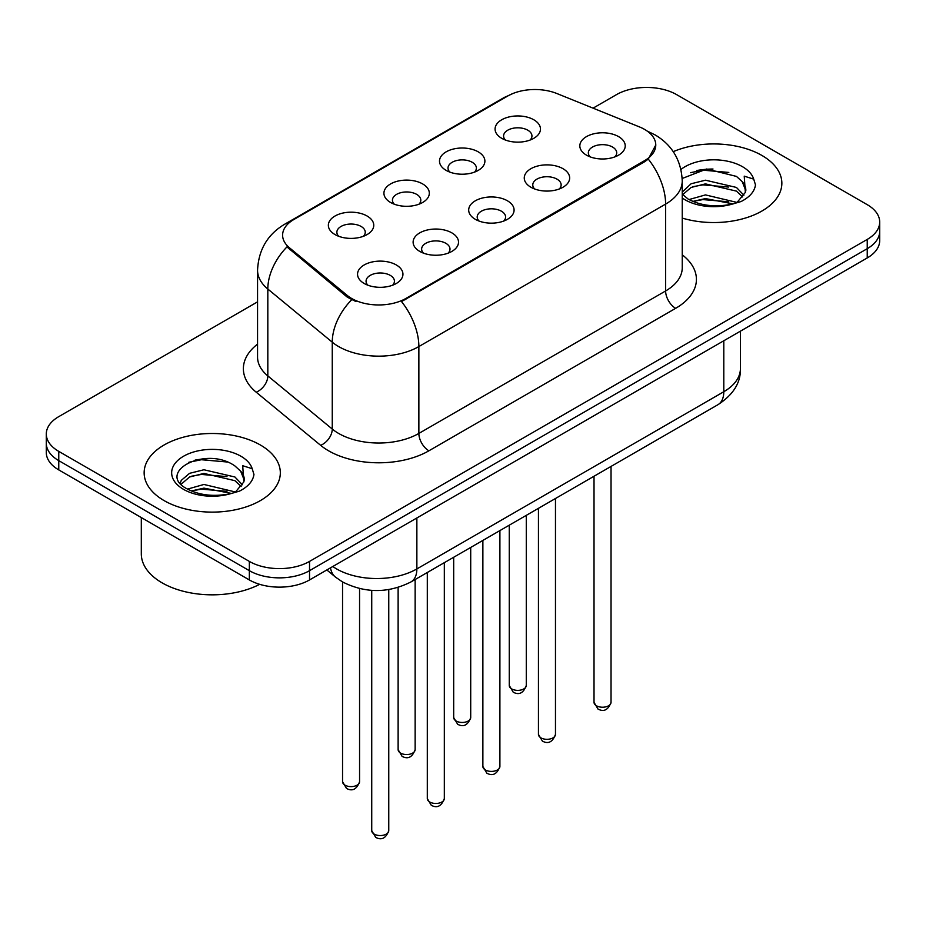 <?xml version="1.0" encoding="UTF-8"?>
<svg xmlns="http://www.w3.org/2000/svg" width="926" height="926" viewBox="0 0 926 926"><rect width="100%" height="100%" fill="white"/><g stroke="black" fill="none" stroke-linecap="round" stroke-linejoin="round"><path stroke-width="1.39" d="M446.147 170.384L446.147 170.384A22.699 13.103 180 0 1 446.147 151.852A22.699 13.103 180 0 1 478.244 151.852A22.699 13.103 180 0 1 478.244 170.384A22.699 13.103 180 0 1 446.147 170.384M474.529 172.12A14.191 8.195 0 0 0 476.381 168.069A14.191 8.195 0 0 0 472.225 162.281A14.191 8.195 0 0 0 456.773 160.499A14.191 8.195 0 0 0 448.01 168.069A14.191 8.195 0 0 0 449.874 172.12M390.575 202.47L390.575 202.47A22.699 13.103 180 0 1 390.575 183.938A22.699 13.103 180 0 1 422.673 183.938A22.699 13.103 180 0 1 422.673 202.47A22.699 13.103 180 0 1 390.575 202.47M418.957 204.206A14.191 8.195 0 0 0 420.809 200.155A14.191 8.195 0 0 0 416.654 194.367A14.191 8.195 0 0 0 401.201 192.585A14.191 8.195 0 0 0 392.439 200.155A14.191 8.195 0 0 0 394.302 204.206M335.004 234.556L335.004 234.556A22.699 13.103 180 0 1 335.004 216.024A22.699 13.103 180 0 1 367.113 216.024A22.699 13.103 180 0 1 367.113 234.556A22.699 13.103 180 0 1 335.004 234.556M363.386 236.292A14.191 8.195 0 0 0 365.249 232.241A14.191 8.195 0 0 0 361.094 226.442A14.191 8.195 0 0 0 345.63 224.671A14.191 8.195 0 0 0 336.867 232.241A14.191 8.195 0 0 0 338.731 236.292M501.718 138.31L501.718 138.31A22.699 13.103 180 0 1 501.718 119.778A22.699 13.103 180 0 1 533.816 119.778A22.699 13.103 180 0 1 533.816 138.31A22.699 13.103 180 0 1 501.718 138.31M530.089 140.046A14.191 8.195 0 0 0 531.952 135.983A14.191 8.195 0 0 0 527.797 130.196A14.191 8.195 0 0 0 512.344 128.425A14.191 8.195 0 0 0 503.582 135.983A14.191 8.195 0 0 0 505.446 140.046M530.911 187.237L530.911 187.237A22.699 13.103 180 0 1 530.911 168.706A22.699 13.103 180 0 1 563.008 168.706A22.699 13.103 180 0 1 563.008 187.237A22.699 13.103 180 0 1 530.911 187.237M559.281 188.973A14.191 8.195 0 0 0 561.144 184.922A14.191 8.195 0 0 0 556.989 179.135A14.191 8.195 0 0 0 541.525 177.352A14.191 8.195 0 0 0 532.774 184.922A14.191 8.195 0 0 0 534.626 188.973M475.339 219.323L475.339 219.323A22.699 13.103 180 0 1 475.339 200.792A22.699 13.103 180 0 1 507.436 200.792A22.699 13.103 180 0 1 507.436 219.323A22.699 13.103 180 0 1 475.339 219.323M503.709 221.059A14.191 8.195 0 0 0 505.573 217.008A14.191 8.195 0 0 0 501.417 211.209A14.191 8.195 0 0 0 485.953 209.438A14.191 8.195 0 0 0 477.203 217.008A14.191 8.195 0 0 0 479.066 221.059M419.767 251.409L419.767 251.409A22.699 13.103 180 0 1 419.767 232.877A22.699 13.103 180 0 1 451.865 232.877A22.699 13.103 180 0 1 451.865 251.409A22.699 13.103 180 0 1 419.767 251.409M448.138 253.145A14.191 8.195 0 0 0 450.001 249.094A14.191 8.195 0 0 0 445.846 243.295A14.191 8.195 0 0 0 430.393 241.524A14.191 8.195 0 0 0 421.631 249.094A14.191 8.195 0 0 0 423.495 253.145M364.196 283.483L364.196 283.483A22.699 13.103 180 0 1 364.196 264.952A22.699 13.103 180 0 1 396.293 264.952A22.699 13.103 180 0 1 396.293 283.483A22.699 13.103 180 0 1 364.196 283.483M392.578 285.231A14.191 8.195 0 0 0 394.43 281.168A14.191 8.195 0 0 0 390.274 275.381A14.191 8.195 0 0 0 374.822 273.61A14.191 8.195 0 0 0 366.059 281.168A14.191 8.195 0 0 0 367.923 285.231M586.482 155.151L586.482 155.151A22.699 13.103 180 0 1 586.482 136.62A22.699 13.103 180 0 1 618.58 136.62A22.699 13.103 180 0 1 618.58 155.151A22.699 13.103 180 0 1 586.482 155.151M614.852 156.899A14.191 8.195 0 0 0 616.716 152.836A14.191 8.195 0 0 0 612.561 147.049A14.191 8.195 0 0 0 597.096 145.278A14.191 8.195 0 0 0 588.346 152.836A14.191 8.195 0 0 0 590.198 156.899M639.438 126.908A38.302 22.108 180 0 1 644.554 129.385A38.302 22.108 180 0 1 655.77 145.023A38.302 22.108 180 0 1 644.554 160.661L405.82 298.485A38.302 22.108 180 0 1 347.366 295.533L289.537 247.844A38.302 22.108 180 0 1 282.604 235.169A38.302 22.108 180 0 1 293.831 219.531L507.795 95.991A38.302 22.108 180 0 1 556.85 93.514L639.438 126.908M761.913 155.452A68.096 39.309 0 0 0 673.248 151.656A68.096 39.309 0 0 1 761.913 155.452A68.096 39.309 0 0 1 781.857 183.244A68.096 39.309 0 0 0 761.913 155.452M260.38 445.001A68.096 39.309 0 0 0 186.172 436.482A68.096 39.309 0 0 0 144.143 472.804A68.096 39.309 0 0 0 164.087 500.596A68.096 39.309 0 0 0 238.295 509.126A68.096 39.309 0 0 0 280.323 472.804A68.096 39.309 0 0 0 260.38 445.001A68.096 39.309 0 0 0 186.172 436.482A68.096 39.309 0 0 0 144.143 472.804A68.096 39.309 0 0 0 164.087 500.596A68.096 39.309 0 0 0 238.295 509.126A68.096 39.309 0 0 0 280.323 472.804A68.096 39.309 0 0 0 260.38 445.001M655.77 145.023L648.269 159.098L644.554 161.795L401.514 301.563A49.645 28.66 60 0 1 418.865 346.555A56.741 32.757 180 0 1 338.615 346.555A56.741 32.757 180 0 1 332.26 342.18L267.822 289.039A56.741 32.757 180 0 1 257.555 270.253L257.555 357.123A56.741 32.757 0 0 0 267.822 375.91L332.26 429.051A56.741 32.757 0 0 0 338.615 433.426A56.741 32.757 0 0 0 418.865 433.426L665.62 290.961A56.741 32.757 0 0 0 682.242 267.799L682.242 180.929A56.741 32.757 180 0 1 665.62 204.09A49.645 28.66 -120 0 0 648.269 159.098M257.555 301.853L58.766 416.631A42.561 24.574 0 0 0 46.3 434.005L46.3 452.536A42.561 24.574 0 0 0 58.766 469.91L249.349 579.942L249.349 570.671A42.561 24.574 0 0 0 309.527 570.671L867.234 248.689A42.561 24.574 0 0 0 879.7 231.315A42.561 24.574 0 0 1 867.234 248.689L309.527 570.671A42.561 24.574 0 0 1 249.349 570.671L58.766 460.639L249.349 570.671L249.349 561.411A42.561 24.574 0 0 0 309.527 561.411L867.234 239.417A42.561 24.574 0 0 0 879.7 222.043A42.561 24.574 0 0 0 867.234 204.669L676.651 94.637A42.561 24.574 0 0 0 616.473 94.637L593.057 108.157M46.3 443.265A42.561 24.574 0 0 0 58.766 460.639A42.561 24.574 0 0 1 46.3 443.265M355.966 301.563L347.366 297.211L286.956 246.918A49.645 33.209 129.5 0 0 267.822 289.039L267.822 375.91A14.191 9.491 -50.5 0 1 256.201 392.196A70.932 40.952 180 0 1 257.555 344.136M682.242 218.085A68.096 39.309 0 0 0 781.857 183.244A68.096 39.309 0 0 1 682.242 218.085M46.3 434.005A42.561 24.574 0 0 0 58.766 451.379L249.349 561.411M211.464 458.578A56.741 32.757 0 0 0 195.108 460.106M712.997 169.018A56.741 32.757 0 0 0 696.641 170.546M249.349 579.942A42.561 24.574 0 0 0 309.527 579.942L867.234 257.949A42.561 24.574 0 0 0 879.7 240.575L879.7 222.043M682.242 194.124L688.064 199.009C700.473 205.734 715.15 207.447 732.061 204.16L741.078 201.532C749.736 197.088 754.54 191.543 755.489 184.887L753.718 179.135L744.238 176.16L745.349 192.4L745.835 190.2A32.063 18.508 0 0 0 742.212 181.646L736.471 176.415L706.7 169.007L682.184 178.486M745.349 192.4L737.524 201.845M689.013 199.565L705.462 194.911L736.783 202.377M728.496 201.775L702.938 199.588L692.787 201.417L705.462 198.581L733.218 203.905M682.242 192.076L691.085 183.765L705.462 180.2L736.436 187.446L743.891 195.201M682.705 194.668L691.085 187.446L705.462 183.88L736.436 191.115L742.652 196.949M742.212 181.646L745.812 190.64M690.379 172.711L702.938 170.164L728.82 172.444M692.752 186.716L702.938 184.876L728.496 187.064M141.308 517.565L141.308 553.875A70.932 40.952 0 0 0 162.085 582.836A70.932 40.952 0 0 0 259.674 584.329M243.827 481.96L244.302 479.749A32.063 18.508 0 0 0 240.679 471.207L234.938 465.963C205.375 445.059 156.124 472.353 186.531 488.558C198.94 495.294 213.617 497.007 230.539 493.708L239.545 491.093C248.203 486.648 253.006 481.092 253.956 474.448L252.185 468.695L242.705 465.72L243.816 481.948L235.991 491.393M187.48 489.113L203.928 484.46L235.25 491.938M226.963 491.336L201.405 489.136L191.254 490.977L203.928 488.141L231.685 493.465M180.292 483.164L181.253 480.397L189.564 473.325L203.928 469.76L234.915 476.994L242.357 484.749M181.172 484.229L189.564 476.994L203.928 473.429L234.915 480.675L241.119 486.497M240.679 471.207L244.279 480.189M188.846 462.271L201.405 459.724L227.287 462.005M191.219 476.277L201.405 474.425L226.963 476.624M405.82 298.485L405.82 299.63M347.366 295.533L347.366 297.211M289.537 247.844L289.537 249.522M644.554 160.661L644.554 161.795M428.9 450.8A14.191 8.195 60 0 1 418.865 433.426L418.865 346.555L665.62 204.09L665.62 290.961A14.191 8.195 60 0 0 675.644 308.335L428.9 450.8A70.932 40.952 180 0 1 328.591 450.8A70.932 40.952 180 0 1 320.639 445.325L256.201 392.196M682.242 180.929C681.281 160.522 672.311 145.232 655.342 135.034L648.177 131.538A49.645 23.254 112 0 0 647.505 131.295M289.606 222.425A49.645 28.66 -120 0 0 284.456 224.358C267.487 234.556 258.516 249.846 257.555 270.253M284.456 224.358L503.617 97.832A49.645 28.66 60 0 1 507.379 96.235M351.602 299.839A49.645 33.209 129.5 0 0 332.26 342.18L332.26 429.051A14.191 9.491 -50.5 0 1 320.639 445.325M682.242 254.812A70.932 40.952 180 0 1 675.644 308.335M309.527 561.411L309.527 579.942M867.234 239.417L867.234 257.949M58.766 451.379L58.766 469.91M332.804 566.504A56.741 32.757 0 0 0 336.613 568.934A56.741 32.757 0 0 0 416.862 568.934L723.796 391.733A56.741 32.757 0 0 0 740.418 368.56C740.835 382.646 733.334 394.696 717.916 404.72L410.982 581.922A28.37 16.379 60 0 0 416.862 568.934L416.862 517.97M723.796 340.768L723.796 391.733A28.37 16.379 60 0 1 717.916 404.72M330.501 567.835A28.37 18.971 129.5 0 0 335.444 577.06L326.832 569.953M611.033 702.313C608.232 709.964 603.879 712.21 597.976 709.038L594.017 702.313A8.508 4.919 0 0 0 596.506 705.786A8.508 4.919 0 0 0 605.789 706.851A8.508 4.919 0 0 0 611.033 702.313L611.033 466.426M511.754 688.932A8.508 4.919 0 0 0 521.025 689.997A8.508 4.919 0 0 0 526.281 685.46C523.479 693.111 519.127 695.357 513.212 692.185L509.254 685.46A8.508 4.919 0 0 0 511.754 688.932M555.473 734.399C552.66 742.05 548.308 744.296 542.404 741.113L538.446 734.399A8.508 4.919 0 0 0 540.934 737.872A8.508 4.919 0 0 0 550.218 738.936A8.508 4.919 0 0 0 555.473 734.399L555.473 498.512M499.901 766.473C497.1 774.136 492.736 776.37 486.833 773.198L482.874 766.473A8.508 4.919 0 0 0 485.363 769.957A8.508 4.919 0 0 0 494.646 771.022A8.508 4.919 0 0 0 499.901 766.473L499.901 530.586M444.33 798.559C441.528 806.21 437.176 808.456 431.273 805.284L427.303 798.559A8.508 4.919 0 0 0 429.803 802.032A8.508 4.919 0 0 0 439.074 803.097A8.508 4.919 0 0 0 444.33 798.559L444.33 562.672M388.758 830.645C385.957 838.296 381.605 840.542 375.701 837.37L371.731 830.645A8.508 4.919 0 0 0 374.231 834.118A8.508 4.919 0 0 0 383.503 835.183A8.508 4.919 0 0 0 388.758 830.645L388.758 589.573M456.182 721.018A8.508 4.919 0 0 0 465.454 722.083A8.508 4.919 0 0 0 470.709 717.546C467.908 725.197 463.556 727.442 457.652 724.259L453.682 717.546A8.508 4.919 0 0 0 456.182 721.018M400.611 753.104A8.508 4.919 0 0 0 409.882 754.169A8.508 4.919 0 0 0 415.137 749.62C412.336 757.283 407.984 759.517 402.081 756.345L398.122 749.62A8.508 4.919 0 0 0 400.611 753.104M345.039 785.179A8.508 4.919 0 0 0 354.311 786.243A8.508 4.919 0 0 0 359.566 781.706C356.765 789.369 352.412 791.603 346.509 788.431L342.551 781.706A8.508 4.919 0 0 0 345.039 785.179M753.718 179.135A40.582 23.428 0 0 0 742.455 166.68A40.582 23.428 0 0 0 680.957 169.458M682.242 197.99A40.582 23.428 0 0 0 685.078 199.808A40.582 23.428 0 0 0 732.061 204.16M252.185 468.695A40.582 23.428 0 0 0 240.922 456.24A40.582 23.428 0 0 0 183.545 456.24A40.582 23.428 0 0 0 183.545 489.368A40.582 23.428 0 0 0 230.539 493.708M503.617 97.832L512.726 93.595M648.177 131.538L647.424 131.237M410.982 581.922C388.156 593.392 365.319 593.392 342.493 581.922L335.444 577.06M740.418 368.56L740.418 331.172M594.017 702.313L594.017 476.253M526.281 685.46L526.281 515.354M509.254 685.46L509.254 525.192M538.446 734.399L538.446 508.339M482.874 766.473L482.874 540.414M427.303 798.559L427.303 572.5M371.731 830.645L371.731 590.36M470.709 717.546L470.709 547.44M453.682 717.546L453.682 557.267M415.137 749.62L415.137 579.526M398.122 749.62L398.122 587.443M359.566 781.706L359.566 588.566M342.551 781.706L342.551 581.956"/></g></svg>
